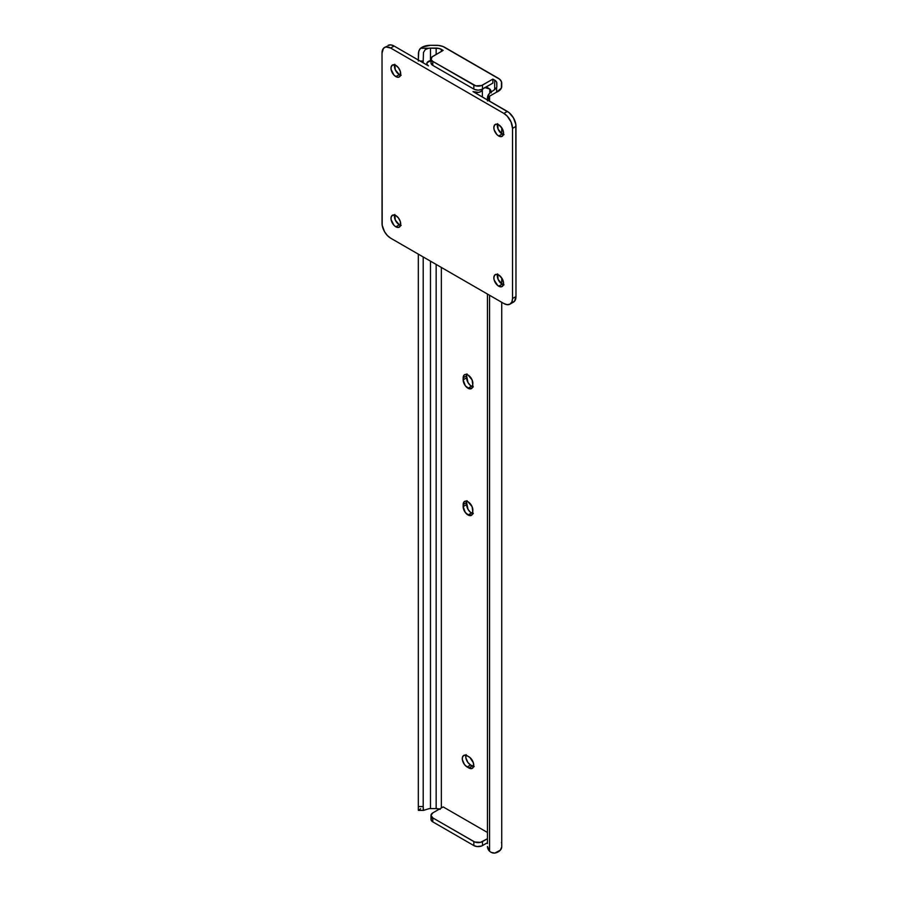 <?xml version="1.0" encoding="UTF-8"?>
<svg xmlns="http://www.w3.org/2000/svg" width="898" height="898" viewBox="0 0 898 898"><rect width="100%" height="100%" fill="white"/><g stroke="black" fill="none" stroke-linecap="round" stroke-linejoin="round"><path stroke-width="1.35" d="M466.982 500.646L466.612 502.577L463.155 504.575A6.881 3.974 60 0 1 464.58 501.421A6.881 3.974 60 0 1 469.879 503.262A6.881 3.974 60 0 1 472.876 510.187L472.056 514.823L468.958 515.43L465.31 512.489L463.155 506.573L463.974 501.926L466.152 501.118L468.015 501.769L472.056 506.595L472.876 512.186A6.881 3.974 60 0 1 471.45 515.329A6.881 3.974 60 0 1 468.015 514.992L471.472 512.994A6.881 3.974 -120 0 0 472.718 513.521M466.982 373.894L466.612 375.824L463.155 377.822A6.881 3.974 60 0 1 464.58 374.679A6.881 3.974 60 0 1 469.879 376.52A6.881 3.974 60 0 1 472.876 383.435L472.056 388.082L468.958 388.677L465.31 385.736L463.155 379.82L463.974 375.184L465.31 374.41L468.015 375.016L472.056 379.843L472.876 385.433A6.881 3.974 60 0 1 471.45 388.587A6.881 3.974 60 0 1 468.015 388.239L471.472 386.241A6.881 3.974 -120 0 0 472.718 386.78M436.159 48.122A7.33 4.232 180 0 1 441.345 49.368L441.345 51.467L441.345 49.368L443.163 50.411L438.965 48.447L430.479 48.122L430.479 60.626L430.479 48.122L436.159 48.122L436.159 54.464L436.159 48.122M439.448 809.053A7.33 4.232 0 0 0 436.159 808.604L436.159 264.439L436.159 808.604L440.233 809.322M441.345 267.436L441.345 807.953L441.345 267.436M423.474 810.411L428.773 808.728A7.274 4.198 180 0 1 430.479 808.604L430.479 261.161L430.479 808.604L436.159 808.604L430.479 808.604A7.274 4.198 0 0 0 428.773 808.728L423.474 810.411L423.205 806.539L423.272 810.344M418.322 61.019L418.412 52.96L419.512 49.446L420.59 48.245L428.773 48.245L425.338 49.525L423.474 52.466L423.205 61.019L423.474 52.466L425.338 49.525L428.773 48.245A7.274 4.198 180 0 1 430.479 48.122A7.274 4.198 180 0 0 428.773 48.245L420.59 48.245A12.157 7.027 180 0 1 430.479 45.304L436.159 45.304A12.224 7.061 180 0 1 444.802 47.37L498.143 78.16A12.224 7.061 180 0 1 501.724 83.155L501.724 86.433A12.157 7.027 180 0 1 496.628 92.146L489.556 96.176L489.556 101.148L489.556 96.176L487.457 100.935M423.205 61.019L423.205 62.849L423.205 61.019L420.051 61.019L423.205 61.019M423.205 256.963L423.205 806.539L423.205 256.963M418.322 254.134L418.322 806.539L423.205 806.539L418.322 806.539L418.322 254.134M418.322 810.086L418.322 806.539L418.322 810.086M420.59 808.728L418.423 810.4M466.769 501.23A6.881 3.974 -120 0 0 466.612 502.577L468.038 509.368L470.518 512.343L473.336 513.645M466.769 374.488A6.881 3.974 -120 0 0 466.612 375.824L468.038 382.615L470.518 385.59L473.336 386.892M466.118 754.634L465.838 757.721L467.903 762.481L470.608 764.995L474.2 766.634M501.724 127.729L501.724 133.723L501.724 127.729M501.724 277.931L501.724 283.925L501.724 277.931M501.724 302.289L501.724 846.915L501.724 302.289M496.628 852.629A12.157 7.027 0 0 0 501.724 846.915L500.366 850.125L494.798 853.1L496.628 852.629M492.89 853.021L494.798 853.1L491.094 852.359L492.89 853.021M489.556 851.214L491.094 852.359L489.556 851.214L489.556 295.262L489.556 851.214A9.171 7.487 -0 0 1 487.457 846.455L489.556 851.214M487.457 294.05L487.457 843.626M487.457 98.118L487.457 99.936L487.592 96.827L489.556 93.347A9.171 7.487 180 0 0 487.457 98.118L487.457 99.936M491.509 91.753L493.687 90.283L491.509 91.753M487.535 99.981A9.171 7.487 -0 0 1 489.556 96.176L496.628 92.146L496.628 87.42L493.687 90.283L494.686 89.576L494.686 80.158A7.33 4.232 180 0 1 496.83 83.155L496.83 86.433A7.274 4.198 180 0 1 496.628 87.42L494.686 89.576L494.686 80.158L492.867 79.114L492.867 83.099L492.867 79.114L495.595 80.798L496.684 82.324L496.83 86.433A7.274 4.198 180 0 1 496.628 87.42L496.628 92.146L501.376 88.083L501.488 81.774L499.658 79.237L442.95 46.494L438.55 45.439L430.479 45.304L422.531 47.01L420.59 48.245L418.782 51.051L418.322 60.02M443.163 806.909L487.457 832.48L443.163 806.909L432.791 812.892L443.163 806.909M465.905 755.229A6.881 3.974 -120 0 0 470.608 764.995L467.151 766.982L464.446 764.479L462.38 759.719L462.38 757.519L463.716 755.42L466.197 755.319L469.822 757.407L473.369 762.817L473.65 766.219L472.314 768.329L469.822 768.419L467.151 766.982A6.881 3.974 60 0 1 462.661 760.932A6.881 3.974 60 0 1 463.716 755.42A6.881 3.974 60 0 1 467.151 755.757L468.879 756.756A6.881 3.974 60 0 1 473.369 762.817A6.881 3.974 60 0 1 472.314 768.329A6.881 3.974 60 0 1 468.879 767.981L472.337 765.983A6.881 3.974 -120 0 0 473.583 766.522M473.852 845.579L476.973 846.545L481.564 846.017L487.457 842.717L482.495 845.579L482.495 841.583L482.495 845.579A6.106 3.525 0 0 1 473.852 845.579L473.852 841.583L432.791 817.887L432.791 821.872L473.852 845.579L432.791 821.872L432.791 817.887L474.773 842.021L480.509 842.346L487.457 838.721L482.495 841.583A6.106 3.525 180 0 1 473.852 841.583L473.852 845.579M501.724 843.637L501.488 842.257M431.467 818.033L431.119 820.065L432.791 821.872A6.106 3.525 0 0 1 431.006 819.38L431.006 815.395L432.791 817.887A6.106 3.525 180 0 1 431.006 815.395A6.106 3.525 180 0 1 432.791 812.892L431.006 815.395M443.163 50.411L432.039 56.933L431.119 59.582L432.791 61.39L475.828 85.86L481.564 85.535L492.867 79.114L482.495 85.097L482.495 89.093L492.867 83.099L481.564 89.531L478.174 90.126L474.773 89.531L473.852 89.093L473.852 85.097L432.791 61.39L432.791 65.386L473.852 89.093L432.791 65.386L431.006 62.894A6.106 3.525 0 0 0 432.791 65.386L432.791 61.39A6.106 3.525 180 0 1 431.006 58.898A6.106 3.525 180 0 1 432.791 56.406L443.163 50.411M467.151 766.982L470.608 764.995L472.337 765.983L468.879 767.981L467.151 766.982M471.472 386.241L468.015 388.239A6.881 3.974 60 0 1 463.155 379.82L466.612 377.822A6.881 3.974 -120 0 0 471.472 386.241M463.155 377.822L466.612 375.824L466.612 377.822L463.155 379.82L463.155 377.822M471.472 512.994L468.015 514.992A6.881 3.974 60 0 1 463.155 506.573L466.612 504.575A6.881 3.974 -120 0 0 471.472 512.994M463.155 504.575L466.612 502.577L466.612 504.575L463.155 506.573L463.155 504.575M431.467 61.535L432.039 60.929M473.852 85.097L473.852 89.093A6.106 3.525 0 0 0 482.495 89.093L482.495 85.097A6.106 3.525 180 0 1 473.852 85.097M395.85 226.812A6.881 3.974 60 0 1 391.36 220.751A6.881 3.974 60 0 1 392.404 215.251A6.881 3.974 60 0 1 395.85 215.587L392.404 215.251L391.079 217.35L391.079 219.539L393.986 225.308L395.85 226.812L398.544 227.43L400.34 225.937L400.34 221.649L398.544 218.091L395.85 215.587A6.881 3.974 60 0 1 400.34 221.649A6.881 3.974 60 0 1 399.284 227.149A6.881 3.974 60 0 1 395.85 226.812L399.307 224.814L395.85 226.812M394.604 215.06A6.881 3.974 -120 0 0 399.307 224.814L401.159 225.465M395.85 76.611A6.881 3.974 60 0 1 391.36 70.56A6.881 3.974 60 0 1 392.404 65.049A6.881 3.974 60 0 1 395.85 65.386L392.404 65.049L391.079 67.148L391.079 69.337L393.986 75.118L396.793 77.048L398.544 77.228L400.34 75.746L400.34 71.447L398.544 67.889L395.85 65.386A6.881 3.974 60 0 1 400.34 71.447A6.881 3.974 60 0 1 399.284 76.959A6.881 3.974 60 0 1 395.85 76.611L399.307 74.613L395.85 76.611M394.604 64.858A6.881 3.974 -120 0 0 399.307 74.613L401.159 75.264M498.693 286.193A6.881 3.974 60 0 1 494.203 280.131A6.881 3.974 60 0 1 495.258 274.631A6.881 3.974 60 0 1 498.693 274.968L496.841 274.317L494.652 275.125L493.833 277.774L494.203 280.131L497.75 285.542L501.398 286.81L503.183 285.317L503.464 282.241L502.139 278.593L498.693 274.968A6.881 3.974 60 0 1 503.183 281.029A6.881 3.974 60 0 1 502.139 286.541A6.881 3.974 60 0 1 498.693 286.193L502.15 284.195L498.693 286.193M497.458 274.44A6.881 3.974 -120 0 0 502.15 284.195L504.014 284.846M498.693 135.991A6.881 3.974 60 0 1 494.203 129.941A6.881 3.974 60 0 1 495.258 124.429A6.881 3.974 60 0 1 498.693 124.766L496.841 124.115L494.652 124.923L493.833 127.572L494.203 129.941L496.841 134.498L498.693 135.991L501.398 136.608L503.183 135.127L503.464 132.04L502.139 128.392L498.693 124.766A6.881 3.974 60 0 1 503.183 130.827A6.881 3.974 60 0 1 502.139 136.339A6.881 3.974 60 0 1 498.693 135.991L502.15 134.004L498.693 135.991M497.458 124.238A6.881 3.974 -120 0 0 502.15 134.004L504.014 134.644M483.281 88.296L482.361 89.822L482.361 96.995L482.361 89.822A5.5 3.177 180 0 1 478.645 92.382A5.5 3.177 180 0 1 473.033 91.607L478.645 92.382L481.137 91.405L482.361 89.822A7.274 4.198 180 0 1 482.754 88.936M431.523 60.469L427.1 62.613L426.965 64.342L428.425 65.857A5.5 3.177 180 0 1 426.819 63.612A5.5 3.177 180 0 1 431.006 60.536M491.217 92.876L489.78 89.014L489.78 93.134L489.78 89.014A9.171 5.298 -60 0 1 491.172 91.989M484.639 87.544L489.78 89.014M386.926 46.337L384.546 47.437A12.224 7.061 60 0 0 382.02 53.038L382.02 223.198A12.224 7.061 60 0 0 390.664 238.172L503.879 303.535L390.664 238.172L387.352 235.501L384.546 231.718L382.178 225.241L382.02 53.038L383.468 48.335L385.859 46.954L390.664 48.043L503.879 113.417L507.336 111.419L473.033 91.607L509.031 112.587L513.454 117.874L515.822 124.351L515.98 296.553L514.532 301.257L512.141 302.626M384.546 47.437A12.224 7.061 60 0 1 390.664 48.043L394.121 46.045A12.224 7.061 -120 0 0 388.003 45.45L390.81 44.9L394.121 46.045L428.425 65.857L394.121 46.045L390.664 48.043L503.879 113.417L507.19 116.089L511.074 122.005L512.522 128.38L512.522 298.54L511.871 301.986L509.997 304.141L507.19 304.68L503.879 303.535A12.224 7.061 60 0 0 509.997 304.141A12.224 7.061 60 0 0 512.522 298.54L512.522 128.38L515.98 126.394L515.98 296.553L512.522 298.54L515.98 296.553A12.224 7.061 -120 0 1 513.454 302.143L509.997 304.141M485.369 87.42L488.085 88.015M497.66 123.643L498.109 129.166L502.15 134.004A6.881 3.974 -120 0 0 503.396 134.532M497.66 273.845L498.109 279.368L502.15 284.195A6.881 3.974 -120 0 0 503.396 284.733M394.817 64.263L395.266 69.786L399.307 74.613A6.881 3.974 -120 0 0 400.542 75.151M394.817 214.465L395.266 219.988L399.307 224.814A6.881 3.974 -120 0 0 400.542 225.353M507.336 111.419L503.879 113.417A12.224 7.061 60 0 1 512.522 128.38L515.98 126.394A12.224 7.061 -120 0 0 507.336 111.419M423.429 810.411L418.446 810.411M431.006 58.898L431.006 62.894M426.819 64.925L426.819 63.612M488.894 88.431L486.256 86.915"/></g></svg>
